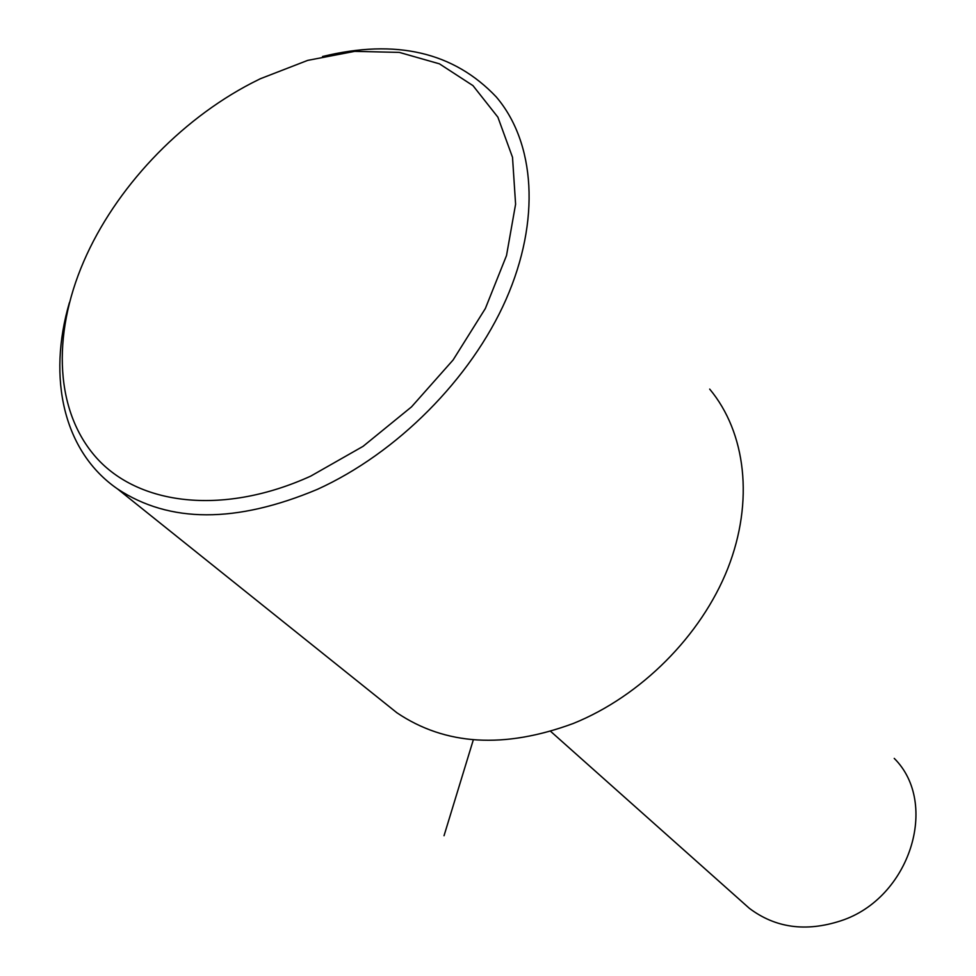 <?xml version="1.0" encoding="UTF-8"?>
<svg xmlns="http://www.w3.org/2000/svg" width="976" height="976" viewBox="0 0 976 976"><rect width="100%" height="100%" fill="white"/><g stroke="black" fill="none" stroke-linecap="round" stroke-linejoin="round"><path stroke-width="1.46" d="M742.748 902.446L749.336 908.302C775.456 927.981 805.944 932.153 840.763 920.832C909.937 898.506 939.717 803.48 894.236 758.389M383.873 702.33L396.866 712.748C445.312 745.408 504.116 748.995 573.266 723.484C640.854 696.193 701.171 635.754 727.779 568.532C754.228 501.213 745.835 432.429 709.686 389.107M251.649 83.106C179.194 120.67 115.156 188.636 83.741 261.446C51.521 335.927 54.912 413.458 98.295 459.83C141.715 505.897 225.175 515.023 310.71 476.129L363.072 446.337L411.518 406.87L453.096 359.985L485.353 308.514L506.507 255.566L515.596 204.216L512.51 157.295L497.882 117.169L472.97 85.62L439.456 63.843L399.343 52.399L354.727 51.362L307.708 60.378L260.348 78.739L251.649 83.106M69.418 302.597C47.324 377.993 63.44 451.681 117.523 488.927C169.482 523.282 236.094 523.429 317.371 489.354C397.012 453.193 471.042 378.749 506.032 299.473C540.899 220.1 535.116 142.557 496.333 97.014C453.864 52.094 395.927 38.601 322.519 56.523M473.336 739.784L444.031 835.724M749.336 908.302L550.659 731.378M396.866 712.748L117.523 488.927"/></g></svg>
